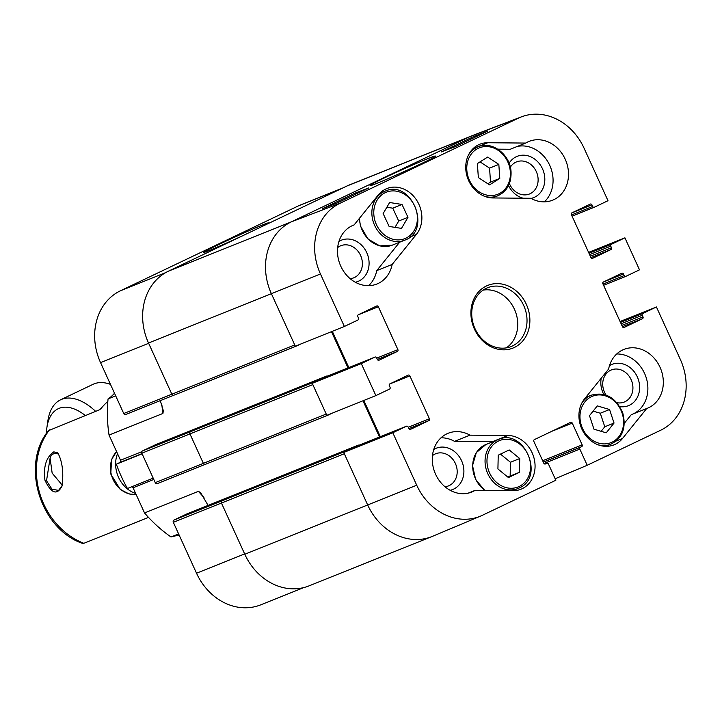 <?xml version="1.0" encoding="UTF-8"?>
<svg xmlns="http://www.w3.org/2000/svg" width="722" height="722" viewBox="0 0 722 722"><rect width="100%" height="100%" fill="white"/><g stroke="black" fill="none" stroke-linecap="round" stroke-linejoin="round"><path stroke-width="1.08" d="M107.84 401.45A70.377 59.881 68.1 0 0 101.08 408.453L99.555 409.789L48.482 430.646C20.198 464.643 40.279 529.488 83.111 543.603L148.515 517.403M62.254 485.364L58.59 490.418L51.939 489.164L46.524 480.744L50.098 458.064L52.155 473.127L62.3 485.184M58.274 453.506L55.152 453.091L54.042 453.687M53.825 451.864C46.235 457.152 43.266 466.574 44.917 480.13C51.361 493.695 57.101 495.608 62.128 485.879C63.735 472.152 62.282 461.15 57.787 452.884L53.825 451.864M46.425 433.498A56.298 29.539 64.5 0 1 46.921 427.379A56.298 29.539 64.5 0 1 56.063 409.979A56.298 29.539 64.5 0 1 85.304 415.511M95.638 411.359A63.337 33.23 -115.5 0 0 60.585 399.808A63.337 33.23 -115.5 0 0 58.175 401.197A63.337 33.23 -115.5 0 0 47.887 420.773L46.921 427.379M60.585 399.808L93.03 384.33A63.337 33.23 64.5 0 1 110.457 384.357M58.744 454.264A17.599 9.233 -115.5 0 0 53.238 453.985A17.599 9.233 -115.5 0 0 50.098 458.064M614.043 423.065L606.227 432.821L593.971 429.193L589.486 415.646L597.311 405.89L609.558 409.518L614.043 423.065L604.774 426.783L600.289 413.237L593.123 411.116M601.137 431.314L604.774 426.783M609.558 409.518L600.289 413.237M508.441 477.576L497.918 468.957L498.234 455.176L509.2 449.941L519.732 458.551L519.416 472.341L508.441 477.576M507.9 477.134L510.147 476.06L510.463 462.27L500.481 454.102M519.732 458.551L510.463 462.27M519.416 472.341L510.147 476.06M389.627 202.521L402.01 204.452L407.984 217.313L401.495 228.387L389.113 226.446L383.138 213.586L389.627 202.521M395.006 227.367L398.715 221.031L392.75 208.171L386.857 207.25M407.984 217.313L398.715 221.031M402.01 204.452L392.75 208.171M499.786 178.397L489.543 184.886L478.343 177.558L477.386 163.56L487.639 157.071L498.83 164.408L499.786 178.397L490.518 182.115L489.561 168.127L480.04 161.881M487.864 183.794L490.518 182.115M498.83 164.408L489.561 168.127M620.09 321.507L656.424 306.967L680.35 359.457A55.432 47.165 -111.9 0 1 660.738 430.204L587.194 465.284L555.155 478.758M521.464 116.838L472.757 135.447A56.298 47.905 68.1 0 0 472.125 135.7A56.298 47.905 68.1 0 0 469.751 136.738L291.318 221.862A56.298 47.905 68.1 0 0 271.4 293.71L295.316 346.208L344.376 326.47L320.451 273.981A55.432 47.165 -111.9 0 1 340.071 203.234L518.504 118.11A55.432 47.165 -111.9 0 1 521.464 116.838A55.432 47.165 -111.9 0 1 584.08 148.218L607.996 200.707L594.332 207.223A1.408 1.2 68.1 0 1 592.672 206.456L591.941 204.858A1.408 1.2 -111.9 0 0 590.28 204.091L571.896 212.864A1.408 1.2 -111.9 0 0 571.391 214.66L590.939 257.546A1.408 1.2 -111.9 0 0 592.609 258.314L610.992 249.541A1.408 1.2 -111.9 0 0 611.489 247.745L610.758 246.148A1.408 1.2 68.1 0 1 611.254 244.352L624.918 237.836L639.502 269.838L625.839 276.355A1.408 1.2 68.1 0 1 624.178 275.596L623.447 273.99A1.408 1.2 -111.9 0 0 621.786 273.232L603.402 282.004A1.408 1.2 -111.9 0 0 602.897 283.8L622.445 326.687L642.499 318.682L624.115 327.454A1.408 1.2 -111.9 0 1 622.445 326.687M326.822 415.34L375.882 395.602L361.298 363.599L312.238 383.328L326.822 415.34M546.861 463.28A1.408 1.2 68.1 0 0 546.798 463.307L546.861 463.28A1.408 1.2 68.1 0 1 548.467 464.066L555.832 480.247L482.296 515.327A55.432 47.165 -111.9 0 1 480.572 516.104A55.432 47.165 -111.9 0 1 416.72 485.22L392.804 432.731L343.744 452.468L367.669 504.958L416.72 485.22M588.583 252.375L624.918 237.836M546.798 463.307L545.444 463.948A1.408 1.2 -111.9 0 1 543.783 463.19L533.865 441.422A1.408 1.2 -111.9 0 1 534.361 439.626L570.588 422.343A1.408 1.2 -111.9 0 1 572.257 423.11L582.176 444.869A1.408 1.2 -111.9 0 1 581.67 446.665L580.326 447.315A1.408 1.2 68.1 0 0 579.829 449.111L587.194 465.284M344.376 326.47L358.04 319.954A1.408 1.2 68.1 0 0 358.536 318.158L357.805 316.552A1.408 1.2 -111.9 0 1 358.311 314.756L376.694 305.984A1.408 1.2 -111.9 0 1 378.355 306.751L397.903 349.638A1.408 1.2 -111.9 0 1 397.407 351.433L379.023 360.206A1.408 1.2 -111.9 0 1 377.353 359.448L376.622 357.841A1.408 1.2 68.1 0 0 374.962 357.083L361.298 363.599M312.238 383.328L326.57 376.496A1.408 1.2 -111.9 0 1 326.687 376.451M348.825 367.561L332.31 331.326M375.882 395.602L389.546 389.086A1.408 1.2 68.1 0 0 390.042 387.29L389.311 385.692A1.408 1.2 -111.9 0 1 389.817 383.896L408.201 375.124A1.408 1.2 -111.9 0 1 409.861 375.891L429.409 418.778A1.408 1.2 -111.9 0 1 428.913 420.574L410.529 429.346A1.408 1.2 -111.9 0 1 408.86 428.579L408.129 426.982A1.408 1.2 68.1 0 0 406.468 426.215L392.804 432.731M343.744 452.468L358.076 445.627A1.408 1.2 -111.9 0 1 358.193 445.582M380.332 436.702L363.816 400.457M656.424 306.967L642.76 313.483A1.408 1.2 68.1 0 0 642.264 315.279L642.995 316.886A1.408 1.2 -111.9 0 1 642.499 318.682M506.33 347.878A31.669 26.949 68.1 0 0 515.111 310.821A31.669 26.949 68.1 0 0 483.153 290.109M392.172 264.423A31.669 26.949 -111.9 0 1 376.92 284.008A31.669 26.949 -111.9 0 1 340.125 264.649A31.669 26.949 -111.9 0 1 353.338 225.219A31.669 26.949 -111.9 0 1 354.123 224.921L378.283 194.967A28.149 23.952 -111.9 0 1 386.821 188.586A28.149 23.952 -111.9 0 1 416.675 200.256A28.149 23.952 -111.9 0 1 416.332 234.46L392.172 264.423L376.731 270.615L399.627 242.222M475.094 490.373A31.669 26.949 -111.9 0 1 471.728 492.052A31.669 26.949 -111.9 0 1 434.933 472.693A31.669 26.949 -111.9 0 1 448.145 433.272A31.669 26.949 -111.9 0 1 469.986 435.158L507.936 435.483A28.149 23.952 -111.9 0 1 534.163 458.669A28.149 23.952 -111.9 0 1 520.977 489.218A28.149 23.952 -111.9 0 1 513.053 490.698L475.094 490.373L468.145 493.162M622.526 438.471A28.149 23.952 -111.9 0 1 613.98 444.851A28.149 23.952 -111.9 0 1 584.125 433.182A28.149 23.952 -111.9 0 1 584.477 398.977L608.628 369.014A31.669 26.949 -111.9 0 1 623.88 349.43A31.669 26.949 -111.9 0 1 660.684 368.789A31.669 26.949 -111.9 0 1 647.472 408.219A31.669 26.949 -111.9 0 1 646.686 408.517L622.526 438.471L616.236 440.989M525.706 143.064A31.669 26.949 -111.9 0 1 529.073 141.386A31.669 26.949 -111.9 0 1 565.867 160.744A31.669 26.949 -111.9 0 1 552.655 200.174A31.669 26.949 -111.9 0 1 530.823 198.279L492.864 197.954A28.149 23.952 -111.9 0 1 466.638 174.769A28.149 23.952 -111.9 0 1 479.823 144.22A28.149 23.952 -111.9 0 1 487.756 142.739L525.706 143.064L510.264 149.264L497.792 149.156M486.402 285.993A33.781 28.745 68.1 0 0 484.922 342.806A33.781 28.745 68.1 0 0 529.876 321.362A33.781 28.745 68.1 0 0 486.402 285.993M512.503 345.937A31.669 26.949 -111.9 0 1 511.167 346.524A31.669 26.949 -111.9 0 1 474.697 327.959A31.669 26.949 -111.9 0 1 486.24 288.322A31.669 26.949 -111.9 0 1 487.576 287.744A31.669 26.949 -111.9 0 1 524.055 306.308A31.669 26.949 -111.9 0 1 512.503 345.937M544.361 201.835A31.669 26.949 68.1 0 0 549.307 164.417A31.669 26.949 68.1 0 0 517.214 146.476M646.686 408.517L631.236 414.708L624.304 423.309M632.797 414.085A31.669 26.949 68.1 0 0 646.65 379.23A31.669 26.949 68.1 0 0 616.732 353.97M492.955 441.693A28.149 23.952 68.1 0 0 492.494 441.683L454.535 441.359A31.669 26.949 68.1 0 0 440.998 437.803M469.986 435.158L454.535 441.359M519.028 488.063A26.389 22.454 68.1 0 1 517.918 488.55L519.055 488.045C545.444 477.341 524.028 427.388 498.261 439.563A26.389 22.454 68.1 0 0 487.251 472.414A26.389 22.454 68.1 0 0 517.918 488.55L512.575 490.689A28.149 23.952 68.1 0 0 512.611 490.68M354.123 224.921L352.562 225.553M368.626 285.668A31.669 26.949 68.1 0 0 376.731 270.615M531.058 198.406A22.229 18.916 68.1 0 0 543.332 170.888A22.229 18.916 68.1 0 0 516.203 156.755A22.229 18.916 68.1 0 0 509.082 163.235M508.541 185.554A22.229 18.916 68.1 0 0 523.17 198.207M510.319 167.215A17.301 14.72 -111.9 0 1 515.842 162.197A17.301 14.72 -111.9 0 1 536.419 171.836A17.301 14.72 -111.9 0 1 529.777 193.866A17.301 14.72 -111.9 0 1 509.407 183.559M355.323 282.248A22.229 18.916 68.1 0 0 367.597 254.722A22.229 18.916 68.1 0 0 340.468 240.588A22.229 18.916 68.1 0 0 338.943 241.419M337.67 247.565A17.301 14.72 -111.9 0 1 340.107 246.04A17.301 14.72 -111.9 0 1 361.505 257.88A17.301 14.72 -111.9 0 1 350.161 278.692M450.131 490.292A22.229 18.916 68.1 0 0 462.405 462.766A22.229 18.916 68.1 0 0 435.285 448.642A22.229 18.916 68.1 0 0 433.76 449.472M432.478 455.609A17.301 14.72 -111.9 0 1 434.924 454.084A17.301 14.72 -111.9 0 1 456.313 465.925A17.301 14.72 -111.9 0 1 444.969 486.736M619.81 406.621A22.229 18.916 68.1 0 0 639.096 382.308A22.229 18.916 68.1 0 0 611.02 364.8A22.229 18.916 68.1 0 0 609.494 365.63M601.236 378.184A22.229 18.916 68.1 0 0 603.754 394.402M606.074 395.096A17.301 14.72 -111.9 0 1 610.659 370.242A17.301 14.72 -111.9 0 1 632.571 384.185A17.301 14.72 -111.9 0 1 616.94 402.705M455.257 146.638L441.431 151.927L473.876 136.449L487.702 131.16L455.257 146.638M336.299 203.396L322.472 208.676L354.908 193.198L368.743 187.919L336.299 203.396M385.079 177.567C374.926 182.431 369.917 185.103 370.043 185.572C369.835 187.431 436.792 157.288 435.321 156.196C437 154.355 405.583 167.73 385.079 177.567M354.908 193.198L355.395 194.281M473.876 136.449L474.354 137.532M472.125 135.7L349.258 184.994A56.298 47.905 68.1 0 0 346.885 186.032L168.443 271.165A56.298 47.905 68.1 0 0 148.524 343.013L171.863 394.221A1.76 1.498 68.1 0 0 173.948 395.178L296.661 345.937M359.014 445.248A1.056 0.902 68.1 0 0 358.238 445.158L186.98 513.874A1.056 0.902 -111.9 0 0 186.935 513.893L173.957 520.084L222.078 500.797A1.76 1.498 68.1 0 0 221.455 503.044L244.794 554.252A56.298 47.905 68.1 0 0 309.016 585.876L431.891 536.572A56.298 47.905 68.1 0 0 432.514 536.32L480.572 516.104M358.238 445.158A1.056 0.902 68.1 0 0 358.202 445.185L344.954 451.503A1.76 1.498 68.1 0 0 344.286 452.207M327.427 415.096A1.76 1.498 68.1 0 0 328.32 415.015L332.03 413.246M362.986 400.791L379.501 437.036M327.508 376.117A1.056 0.902 68.1 0 0 326.696 376.045L313.447 382.362A1.76 1.498 68.1 0 0 312.779 383.075M328.176 415.078L205.454 464.309A1.76 1.498 68.1 0 1 203.369 463.353L189.949 433.913A1.76 1.498 68.1 0 1 190.572 431.666L142.451 450.952L155.429 444.761A1.056 0.902 -111.9 0 1 155.519 444.725M295.921 345.964A1.76 1.498 68.1 0 0 296.814 345.883L300.523 344.105M331.479 331.66L347.995 367.895M179.363 535.562A38.708 32.932 68.1 0 0 170.988 536.951L178.605 533.901M131.864 486.727A1.76 1.498 -111.9 0 1 133.056 487.765L144.526 512.945A133.714 113.769 68.1 0 0 170.988 536.951M115.691 395.837L108.065 398.896A133.714 113.769 68.1 0 0 109.04 435.068L120.511 460.239A1.76 1.498 -111.9 0 1 119.888 462.486L116.35 464.174A133.714 113.769 68.1 0 0 127.433 488.496L153.208 478.163M108.065 398.896A38.708 32.932 68.1 0 0 114.5 393.228M117.496 453.633L117.081 454.878A28.149 23.952 68.1 0 0 134.472 493.045L135.682 493.523M342.797 187.991L300.74 204.858A56.298 47.905 68.1 0 0 298.367 205.905L120.466 290.767A56.298 47.905 68.1 0 0 100.548 362.615L123.742 413.507A1.76 1.498 68.1 0 0 125.827 414.464L173.65 395.277L125.745 414.5M173.957 520.084A1.76 1.498 68.1 0 0 173.334 522.331L196.528 573.223A56.298 47.905 68.1 0 0 260.75 604.837L303.791 587.573M208.08 505.409L200.707 492.828L198.415 491.321L144.526 512.945M142.117 453.84L116.35 464.174M161.899 405.006A133.714 113.769 68.1 0 0 162.928 413.444L163.334 410.701L160.284 400.638M162.928 413.444L109.04 435.068M142.451 450.952A1.76 1.498 68.1 0 0 141.828 453.199L155.248 482.648A1.76 1.498 68.1 0 0 157.333 483.596L205.156 464.408M259.92 227.52A35.775 1.02 -24.5 0 0 268.394 222.927A35.775 1.02 -24.5 0 0 235.426 236.807A35.775 1.02 -24.5 0 0 203.315 252.592A35.775 1.02 -24.5 0 0 245.426 234.442M49.448 429.897A70.377 59.881 68.1 0 0 83.923 543.323M622.129 413.201A24.981 21.254 -111.9 0 1 598.403 443.037A24.981 21.254 -111.9 0 1 584.811 401.992A24.981 21.254 -111.9 0 1 622.129 413.201M598.114 444.815A26.389 22.454 68.1 0 0 610.92 444.174C622.508 438.128 626.461 427.749 622.779 413.029C615.938 397.434 605.433 391.486 591.273 395.196A26.389 22.454 68.1 0 0 581.571 403.58M485.049 490.455A26.389 22.454 -111.9 0 1 472.702 465.591A26.389 22.454 -111.9 0 1 485.906 444.517L476.321 452.604L472.522 465.582L475.663 479.598L484.796 490.455M519.136 486.502A24.981 21.254 -111.9 0 1 486.98 460.347A24.981 21.254 -111.9 0 1 520.228 444.481A24.981 21.254 -111.9 0 1 519.136 486.502M404.726 240.173C432.478 230.832 411.585 178.749 385.079 191.186A26.389 22.454 68.1 0 0 375.232 199.823A26.389 22.454 68.1 0 0 377.759 230.724A26.389 22.454 68.1 0 0 404.726 240.173L392.371 245.128A26.389 22.454 -111.9 0 1 359.511 218.243M376.965 200.391A24.981 21.254 -111.9 0 1 414.735 206.14A24.981 21.254 -111.9 0 1 395.06 239.677A24.981 21.254 -111.9 0 1 376.965 200.391M510.337 171.89A24.981 21.254 -111.9 0 1 479.164 191.817A24.981 21.254 -111.9 0 1 476.267 149.4A24.981 21.254 -111.9 0 1 510.337 171.89M484.931 196.438A26.389 22.454 68.1 0 0 497.729 195.806C506.898 191.52 511.338 183.605 511.059 172.071C510.49 154.652 491.944 140.474 478.081 146.819A26.389 22.454 68.1 0 0 468.379 155.212M346.885 186.032L469.751 136.738L518.504 118.11M168.443 271.165L291.318 221.862L340.071 203.234M148.524 343.013L320.451 273.981M244.794 554.252L367.669 504.958A56.298 47.905 68.1 0 0 431.891 536.572M543.964 463.497L579.829 449.111M543.314 462.161L580.326 447.315M543.278 462.071L581.67 446.665M542.655 460.726L582.176 444.869M551.698 431.35L572.257 423.11M326.57 376.496L374.962 357.083M377.371 359.475L397.407 351.433M376.758 358.13L397.903 349.638M358.121 314.873L378.355 306.751M590.957 257.583L610.992 249.541M590.343 256.229L611.489 247.745M589.612 254.631L610.758 246.148M588.999 253.287L611.254 244.352M594.278 207.25L572.077 216.158L594.215 207.268M571.526 214.948L592.672 206.456M571.707 212.972L591.941 204.858M358.076 445.627L406.468 426.215M408.878 428.615L428.913 420.574M408.264 427.262L429.409 418.778M389.636 384.005L409.861 375.891M621.85 325.369L642.995 316.886M621.119 323.772L642.264 315.279M620.505 322.418L642.76 313.483M625.784 276.382L603.583 285.289L625.721 276.409M603.032 284.08L624.178 275.596M603.222 282.112L623.447 273.99M487.756 142.739L473.072 148.633M507.936 435.483L492.494 441.683M416.332 234.46L410.042 236.987M221.455 503.044L344.331 453.75M186.935 513.893L358.202 445.185M190.572 431.666L313.447 382.362M155.429 444.761L326.696 376.045M222.078 500.797L344.954 451.503M155.248 482.648L326.245 414.058M189.949 433.913L312.825 384.609M294.738 344.926L171.863 394.221M117.081 454.878L117.912 454.544M135.312 492.711L134.472 493.045M136.106 494.462A24.629 20.956 -111.9 0 1 113.038 479.417A24.629 20.956 -111.9 0 1 116.603 451.665M148.66 343.311L100.548 362.615M165.591 272.663L120.466 290.767M341.623 188.55L298.367 205.905M244.641 553.918L196.528 573.223M173.334 522.331L221.446 503.026M153.795 479.444L133.056 487.765M142.017 453.606L119.888 462.486M120.511 460.239L141.765 451.71M141.828 453.199L189.94 433.895M171.854 394.203L123.742 413.507M198.415 491.321A133.714 113.769 68.1 0 0 203.956 497.422M54.863 453.217L53.238 453.985M591.273 395.196L585.732 397.416M610.92 444.174L605.587 446.322M498.261 439.563L485.906 444.517M392.371 245.128L379.772 245.895L367.976 238.991L360.468 226.013L359.33 218.459M385.079 191.186L379.745 193.325M478.081 146.819L472.748 148.958M497.729 195.806L492.404 197.945M326.624 376.469L375.016 357.056M358.13 445.6L406.522 426.188M326.732 376.027L155.474 444.743M205.382 464.345L328.248 415.051M173.867 395.214L296.742 345.91M136.124 494.489L129.157 493.983L120.267 489.48L110.782 474.047L111.576 459.463L116.576 451.602M157.252 483.632L205.165 464.408"/></g></svg>
